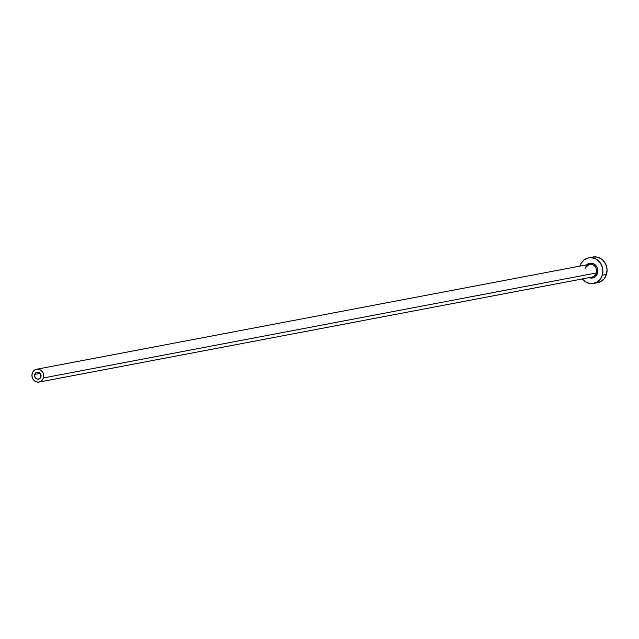 <?xml version="1.0" encoding="UTF-8"?>
<svg xmlns="http://www.w3.org/2000/svg" width="639" height="639" viewBox="0 0 639 639"><rect width="100%" height="100%" fill="white"/><g stroke="black" fill="none" stroke-linecap="round" stroke-linejoin="round"><path stroke-width="0.96" d="M40.904 376.922A3.586 3.227 79.3 0 1 35.409 377.937A3.586 3.227 79.3 0 1 34.754 374.406L40.225 373.368L34.754 374.406L36.375 372.409L38.851 372.313L40.728 374.182L40.64 377.545L39.283 378.919L36.806 379.007L34.929 377.138L34.754 374.406A3.586 3.227 79.3 0 1 40.249 373.384A3.586 3.227 79.3 0 1 40.904 376.922M591.307 277.19A6.518 5.871 -100.7 0 0 596.291 272.989L597.545 273.252A7.5 6.749 79.3 0 1 589.054 277.653M39.043 382.066L591.914 277.11A6.518 5.871 -100.7 0 0 596.291 272.989A6.518 5.871 -100.7 0 0 595.093 266.567A6.518 5.871 -100.7 0 0 589.477 264.298L36.615 369.254A6.518 5.871 79.3 0 1 42.222 371.523A6.518 5.871 79.3 0 1 43.42 377.945L596.291 272.989L43.42 377.945A6.518 5.871 79.3 0 1 39.043 382.066A6.518 5.871 79.3 0 1 33.436 379.798A6.518 5.871 79.3 0 1 32.238 373.376A6.518 5.871 79.3 0 1 36.615 369.254M593.543 283.436L597.729 282.638A13.036 11.742 -100.7 0 0 606.475 274.403A13.036 11.742 -100.7 0 0 604.087 261.559A13.036 11.742 -100.7 0 0 592.864 257.022L588.679 257.821A13.036 11.742 79.3 0 1 599.909 262.349A13.036 11.742 79.3 0 1 602.297 275.201L606.475 274.403L602.297 275.201A13.036 11.742 79.3 0 1 593.543 283.436A13.036 11.742 79.3 0 1 582.345 278.923L585.284 281.663L589.645 283.444L591.962 283.612L596.395 282.462L600.021 279.507L602.297 275.201L602.873 270.193L602.481 267.669L600.42 263.052L596.946 259.586L594.829 258.46L590.268 257.637L587.992 257.972L583.878 260.065L580.875 263.771L579.932 266.056A13.036 11.742 79.3 0 1 588.679 257.821M585.1 268.42A6.518 5.871 -100.7 0 1 590.085 264.219A6.518 5.871 -100.7 0 1 596.291 272.989L597.545 273.252A7.5 6.749 79.3 0 0 594.845 264.554A7.5 6.749 79.3 0 0 586.626 264.842L589.318 263.348L593.256 263.635L596.467 266.271L597.649 268.923L597.545 273.252L595.276 276.695L592.912 277.901L588.974 277.622M596.139 282.821L600.572 281.663L604.206 278.708L606.475 274.403L607.05 269.402L605.836 264.466L603.008 260.345L601.123 258.795L596.762 257.014L592.177 257.182M32.238 373.376L31.95 375.876L32.557 378.344L33.971 380.405L35.968 381.747L38.252 382.154L40.465 381.579L42.949 379.087L43.676 376.714L43.508 374.182L42.478 371.874L40.744 370.141L37.405 369.166L35.185 369.741L33.372 371.219L32.238 373.376M589.477 264.298L585.508 267.541"/></g></svg>
